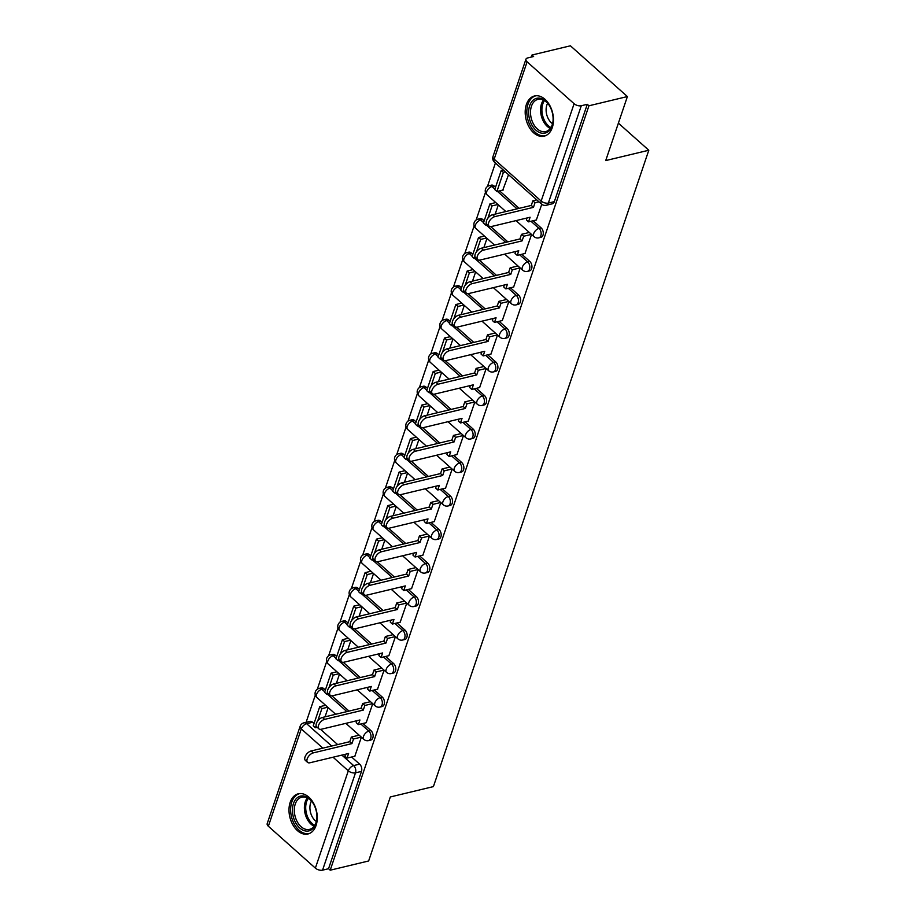 <?xml version="1.0" encoding="UTF-8"?>
<svg xmlns="http://www.w3.org/2000/svg" width="916" height="916" viewBox="0 0 916 916"><rect width="100%" height="100%" fill="white"/><g stroke="black" fill="none" stroke-linecap="round" stroke-linejoin="round"><path stroke-width="1.37" d="M540.909 237.336A5.301 3.504 -103.5 0 0 542.993 235.149A5.301 3.504 -103.5 0 0 541.127 227.889L538.997 228.393A5.301 3.504 76.5 0 1 540.875 235.652A5.301 3.504 76.5 0 1 538.78 237.851L540.909 237.336M529.562 270.85A5.301 3.504 -103.5 0 0 531.646 268.663A5.301 3.504 -103.5 0 0 529.78 261.404L527.662 261.919A5.301 3.504 76.5 0 1 529.528 269.167A5.301 3.504 76.5 0 1 527.444 271.365L529.562 270.85M518.216 304.364A5.301 3.504 -103.5 0 0 520.311 302.177A5.301 3.504 -103.5 0 0 518.433 294.918L516.315 295.433A5.301 3.504 76.5 0 1 518.181 302.681A5.301 3.504 76.5 0 1 516.097 304.879L518.216 304.364M506.88 337.89A5.301 3.504 -103.5 0 0 508.964 335.691A5.301 3.504 -103.5 0 0 507.098 328.432L504.968 328.947A5.301 3.504 76.5 0 1 506.834 336.206A5.301 3.504 76.5 0 1 504.75 338.393L506.88 337.89M495.533 371.404A5.301 3.504 -103.5 0 0 497.617 369.205A5.301 3.504 -103.5 0 0 495.751 361.946L493.621 362.461A5.301 3.504 76.5 0 1 495.487 369.72A5.301 3.504 76.5 0 1 493.403 371.907L495.533 371.404M484.186 404.918A5.301 3.504 -103.5 0 0 486.27 402.719A5.301 3.504 -103.5 0 0 484.404 395.472L482.285 395.975A5.301 3.504 76.5 0 1 484.152 403.235A5.301 3.504 76.5 0 1 482.068 405.422L484.186 404.918M472.839 438.432A5.301 3.504 -103.5 0 0 474.935 436.234A5.301 3.504 -103.5 0 0 473.057 428.986L470.939 429.49A5.301 3.504 76.5 0 1 472.805 436.749A5.301 3.504 76.5 0 1 470.721 438.947L472.839 438.432M461.504 471.946A5.301 3.504 -103.5 0 0 463.588 469.759A5.301 3.504 -103.5 0 0 461.721 462.5L459.592 463.004A5.301 3.504 76.5 0 1 461.458 470.263A5.301 3.504 76.5 0 1 459.374 472.461L461.504 471.946M450.157 505.46A5.301 3.504 -103.5 0 0 452.241 503.273A5.301 3.504 -103.5 0 0 450.374 496.014L448.245 496.529A5.301 3.504 76.5 0 1 450.111 503.777A5.301 3.504 76.5 0 1 448.027 505.975L450.157 505.46M438.81 538.974A5.301 3.504 -103.5 0 0 440.894 536.787A5.301 3.504 -103.5 0 0 439.027 529.528L436.898 530.043A5.301 3.504 76.5 0 1 438.775 537.291A5.301 3.504 76.5 0 1 436.68 539.49L438.81 538.974M427.463 572.5A5.301 3.504 -103.5 0 0 429.547 570.302A5.301 3.504 -103.5 0 0 427.68 563.042L425.562 563.558A5.301 3.504 76.5 0 1 427.429 570.817A5.301 3.504 76.5 0 1 425.345 573.004L427.463 572.5M416.116 606.014A5.301 3.504 -103.5 0 0 418.211 603.816A5.301 3.504 -103.5 0 0 416.333 596.556L414.215 597.072A5.301 3.504 76.5 0 1 416.082 604.331A5.301 3.504 76.5 0 1 413.998 606.518L416.116 606.014M404.78 639.528A5.301 3.504 -103.5 0 0 406.864 637.33A5.301 3.504 -103.5 0 0 404.998 630.082L402.868 630.586A5.301 3.504 76.5 0 1 404.735 637.845A5.301 3.504 76.5 0 1 402.651 640.032L404.78 639.528M393.433 673.042A5.301 3.504 -103.5 0 0 395.517 670.844A5.301 3.504 -103.5 0 0 393.651 663.596L391.521 664.1A5.301 3.504 76.5 0 1 393.388 671.359A5.301 3.504 76.5 0 1 391.304 673.558L393.433 673.042M382.087 706.557A5.301 3.504 -103.5 0 0 384.17 704.37A5.301 3.504 -103.5 0 0 382.304 697.11L380.186 697.614A5.301 3.504 76.5 0 1 382.052 704.873A5.301 3.504 76.5 0 1 379.968 707.072L382.087 706.557M370.74 740.071A5.301 3.504 -103.5 0 0 372.823 737.884A5.301 3.504 -103.5 0 0 370.957 730.625L368.839 731.128A5.301 3.504 76.5 0 1 370.705 738.388A5.301 3.504 76.5 0 1 368.621 740.586L370.74 740.071M290.177 802.347A20.667 13.671 -103.5 0 0 292.811 824.743A20.667 13.671 -103.5 0 0 307.959 833.984A20.667 13.671 -103.5 0 0 316.089 825.43A20.667 13.671 -103.5 0 0 313.455 803.034A20.667 13.671 -103.5 0 0 298.307 793.794A20.667 13.671 -103.5 0 0 290.177 802.347M526.368 104.527A20.667 13.671 -103.5 0 0 529.013 126.923A20.667 13.671 -103.5 0 0 544.15 136.163A20.667 13.671 -103.5 0 0 552.291 127.61A20.667 13.671 -103.5 0 0 549.646 105.214A20.667 13.671 -103.5 0 0 534.509 95.974A20.667 13.671 -103.5 0 0 526.368 104.527M627.391 96.558L605.716 160.575L648.803 150.235L433.405 786.604L390.319 796.954L368.644 860.971L330.207 870.2L588.942 105.787L627.391 96.558L570.416 45.8L531.967 55.029L531.269 57.067M495.419 163.014L487.461 186.498M485.469 192.383L476.125 220.012M474.133 225.897L464.778 253.526M462.786 259.411L453.431 287.051M451.439 292.925L442.085 320.566M440.092 326.44L430.738 354.08M428.757 359.965L419.402 387.594M417.41 393.479L408.055 421.108M406.063 426.993L396.708 454.622M394.716 460.508L385.361 488.136M383.369 494.022L374.026 521.651M372.033 527.536L362.679 555.176M360.686 561.05L351.332 588.69M349.34 594.564L339.985 622.204M337.993 628.09L328.638 655.719M326.657 661.604L317.302 689.233M315.31 695.118L306.104 722.323M531.967 55.029L533.627 56.506L527.639 57.948A5.301 2.737 18.7 0 0 525.944 59.208A5.301 2.737 18.7 0 0 527.101 61.83L574.103 103.714A5.301 2.737 18.7 0 0 581.294 105.741L548.352 203.066A5.301 3.504 76.5 0 1 546.268 205.264L552.256 203.821A5.301 3.504 76.5 0 0 554.34 201.635L548.352 203.066A5.301 2.737 18.7 0 1 541.161 201.039L574.103 103.714M588.942 105.787L587.282 104.309L581.294 105.741M312.608 722.266L306.62 723.697A5.301 3.504 76.5 0 0 303.929 722.838L309.917 721.407A5.301 3.504 76.5 0 1 312.608 722.266L314.028 723.525M320.566 729.354L337.672 744.593M351.607 757.005L359.622 764.139L353.633 765.581A5.301 3.504 76.5 0 1 355.5 772.829L322.558 870.154A5.301 2.737 -161.3 0 1 315.367 868.128L268.354 826.243A5.301 2.737 -161.3 0 1 267.197 823.621L300.139 726.296A5.301 2.737 -161.3 0 0 301.295 728.918L268.354 826.243M322.558 870.154L328.546 868.723L330.207 870.2M366.171 722.724L372.732 703.671M377.518 689.21L384.079 670.157M388.865 655.696L395.426 636.643M400.2 622.17L406.761 603.129M411.547 588.656L418.108 569.615M422.894 555.142L429.455 536.089M434.241 521.628L440.802 502.575M445.577 488.114L452.149 469.061M456.924 454.599L463.485 435.547M468.271 421.085L474.832 402.032M479.618 387.56L486.178 368.518M490.965 354.045L497.525 335.004M502.3 320.531L508.861 301.49M513.647 287.017L520.208 267.964M524.994 253.503L531.555 234.45M502.781 190.093L508.54 174.704M536.341 219.989L541.768 204.279M494.113 186.005L491.995 186.52A5.301 3.504 76.5 0 0 489.304 185.662L491.423 185.158A5.301 3.504 -103.5 0 1 494.113 186.005L495.533 187.276M499.564 190.871L519.177 208.333M533.123 220.756L541.127 227.889M482.778 219.531L480.648 220.035A5.301 3.504 76.5 0 0 477.957 219.176L480.076 218.672A5.301 3.504 -103.5 0 1 482.778 219.531L484.198 220.79M490.736 226.618L507.842 241.858M521.776 254.27L529.78 261.404M471.431 253.045L469.301 253.549A5.301 3.504 76.5 0 0 466.61 252.69L468.74 252.186A5.301 3.504 -103.5 0 1 471.431 253.045L472.851 254.304M479.389 260.133L496.495 275.373M510.43 287.784L518.433 294.918M460.084 286.559L457.954 287.063A5.301 3.504 76.5 0 0 455.263 286.216L457.393 285.7A5.301 3.504 -103.5 0 1 460.084 286.559L461.504 287.819M468.053 293.658L485.148 308.887M499.094 321.31L507.098 328.432M448.737 320.073L446.619 320.589A5.301 3.504 76.5 0 0 443.928 319.73L446.046 319.215A5.301 3.504 -103.5 0 1 448.737 320.073L450.157 321.333M456.706 327.172L473.801 342.401M487.747 354.824L495.751 361.946M437.39 353.587L435.272 354.103A5.301 3.504 76.5 0 0 432.581 353.244L434.699 352.729A5.301 3.504 -103.5 0 1 437.39 353.587L438.81 354.858M445.359 360.686L462.454 375.915M476.4 388.338L484.404 395.472M426.055 387.102L423.925 387.617A5.301 3.504 76.5 0 0 421.234 386.758L423.364 386.243A5.301 3.504 -103.5 0 1 426.055 387.102L427.474 388.373M434.012 394.201L451.119 409.429M465.053 421.852L473.057 428.986M414.708 420.616L412.578 421.131A5.301 3.504 76.5 0 0 409.887 420.272L412.017 419.768A5.301 3.504 -103.5 0 1 414.708 420.616L416.127 421.887M422.677 427.715L439.772 442.943M453.718 455.366L461.721 462.5M403.361 454.141L401.231 454.645A5.301 3.504 76.5 0 0 398.54 453.786L400.67 453.283A5.301 3.504 -103.5 0 1 403.361 454.141L404.78 455.401M411.33 461.229L428.425 476.469M442.371 488.881L450.374 496.014M392.014 487.655L389.895 488.159A5.301 3.504 76.5 0 0 387.205 487.301L389.323 486.797A5.301 3.504 -103.5 0 1 392.014 487.655L393.433 488.915M399.983 494.743L417.078 509.983M431.024 522.395L439.027 529.528M380.667 521.17L378.548 521.673A5.301 3.504 76.5 0 0 375.858 520.826L377.976 520.311A5.301 3.504 -103.5 0 1 380.667 521.17L382.098 522.429M388.636 528.257L405.742 543.497M419.677 555.909L427.68 563.042M369.331 554.684L367.202 555.188A5.301 3.504 76.5 0 0 364.511 554.34L366.64 553.825A5.301 3.504 -103.5 0 1 369.331 554.684L370.751 555.943M377.289 561.783L394.395 577.011M408.33 589.435L416.333 596.556M357.984 588.198L355.855 588.713A5.301 3.504 76.5 0 0 353.164 587.854L355.293 587.339A5.301 3.504 -103.5 0 1 357.984 588.198L359.404 589.469M365.953 595.297L383.048 610.525M396.994 622.949L404.998 630.082M346.637 621.712L344.519 622.227A5.301 3.504 76.5 0 0 341.828 621.369L343.947 620.853A5.301 3.504 -103.5 0 1 346.637 621.712L348.057 622.983M354.606 628.811L371.701 644.04M385.647 656.463L393.651 663.596M335.29 655.226L333.172 655.742A5.301 3.504 76.5 0 0 330.481 654.883L332.6 654.379A5.301 3.504 -103.5 0 1 335.29 655.226L336.71 656.497M343.26 662.325L360.354 677.554M374.3 689.977L382.304 697.11M323.955 688.74L321.825 689.256A5.301 3.504 76.5 0 0 319.134 688.397L321.264 687.893A5.301 3.504 -103.5 0 1 323.955 688.74L325.375 690.011M331.913 695.839L349.019 711.068M362.954 723.491L370.957 730.625M618.392 123.145L648.803 150.235M354.824 756.238L361.385 737.185M325.043 716.827L328.168 707.587M587.282 104.309L554.34 201.635M328.546 868.723L361.488 771.398A5.301 3.504 -103.5 0 0 359.622 764.139M336.378 683.313L339.504 674.073M347.725 649.799L350.851 640.559M359.072 616.285L362.198 607.045M370.419 582.771L373.545 573.53M381.766 549.245L384.892 540.016M393.101 515.731L396.227 506.502M404.448 482.217L407.574 472.988M415.795 448.703L418.921 439.462M427.142 415.188L430.268 405.948M438.478 381.674L441.604 372.434M449.825 348.16L452.951 338.92M461.172 314.635L464.298 305.406M472.519 281.12L475.644 271.892M483.866 247.606L486.991 238.378M495.201 214.092L498.327 204.852M307.57 762.375L305.417 760.452A6.091 3.309 -48.3 0 1 305.807 755.299A6.091 3.309 -48.3 0 1 311.142 750.96L313.295 752.883A6.091 3.309 131.7 0 0 307.971 757.223A6.091 3.309 131.7 0 0 307.57 762.375A6.091 3.309 131.7 0 0 309.952 762.765L348.595 753.49L347.027 758.105L344.874 756.181L345.538 754.223M361.305 737.117L353.507 738.983L351.343 737.059L349.775 741.685L351.939 743.609L313.295 752.883M353.507 738.983L351.939 743.609M354.95 756.204L347.027 758.105M327.745 707.221L321.882 708.629L319.718 706.705L313.249 725.827L315.402 727.751L316.112 725.678M319.718 706.705L325.592 705.297M321.882 708.629L317.703 720.961M317.199 727.327L315.402 727.751M349.775 741.685L311.142 750.96M351.343 737.059L359.141 735.193M294.826 821.08A17.885 11.828 76.5 0 1 296.463 798.466A17.885 11.828 76.5 0 1 312.871 802.897A17.885 11.828 76.5 0 1 314.531 805.954A17.885 11.828 76.5 0 1 316.799 819.259A17.885 11.828 76.5 0 1 307.661 831.098A17.885 11.828 76.5 0 1 294.826 821.08M313.054 803.183A16.557 10.958 -103.5 0 0 301.776 797.183A16.557 10.958 -103.5 0 0 296.521 820.289A16.557 10.958 -103.5 0 0 309.505 829.381A16.557 10.958 -103.5 0 0 316.833 818.927M316.329 821.526A13.042 8.622 76.5 0 1 311.646 815.629A13.042 8.622 76.5 0 1 311.417 801.088M299.841 793.554A20.53 13.591 -103.5 0 0 293.36 822.202A20.53 13.591 -103.5 0 0 309.425 833.491M531.017 123.271A17.885 11.828 76.5 0 1 532.654 100.646A17.885 11.828 76.5 0 1 549.062 105.077A17.885 11.828 76.5 0 1 550.734 108.134A17.885 11.828 76.5 0 1 552.989 121.45A17.885 11.828 76.5 0 1 543.864 133.278A17.885 11.828 76.5 0 1 531.017 123.271M549.245 105.363A16.557 10.958 -103.5 0 0 537.978 99.363A16.557 10.958 -103.5 0 0 532.711 122.469A16.557 10.958 -103.5 0 0 545.707 131.572A16.557 10.958 -103.5 0 0 553.024 121.107M552.531 123.717A13.042 8.622 76.5 0 1 547.848 117.821A13.042 8.622 76.5 0 1 547.619 103.268M536.043 95.745A20.53 13.591 -103.5 0 0 529.562 124.381A20.53 13.591 -103.5 0 0 545.627 135.683M318.917 728.861L316.764 726.938A6.091 3.309 -48.3 0 1 317.154 721.785A6.091 3.309 -48.3 0 1 322.489 717.446L324.642 719.369A6.091 3.309 131.7 0 0 319.318 723.709A6.091 3.309 131.7 0 0 318.917 728.861A6.091 3.309 131.7 0 0 321.298 729.25L359.942 719.976L358.374 724.59L356.21 722.667L356.874 720.709M372.652 703.602L364.843 705.469L362.69 703.545L361.122 708.171L363.286 710.095L324.642 719.369M364.843 705.469L363.286 710.095M366.297 722.69L358.374 724.59M339.092 673.707L333.218 675.115L331.065 673.191L324.596 692.313L326.749 694.236L327.459 692.164M331.065 673.191L336.939 671.783M333.218 675.115L329.05 687.447M328.546 693.813L326.749 694.236M361.122 708.171L322.489 717.446M362.69 703.545L370.488 701.679M330.264 695.336L328.1 693.412A6.091 3.309 -48.3 0 1 328.5 688.271A6.091 3.309 -48.3 0 1 333.825 683.92L335.989 685.844A6.091 3.309 131.7 0 0 330.665 690.195A6.091 3.309 131.7 0 0 330.264 695.336A6.091 3.309 131.7 0 0 332.645 695.736L371.278 686.462L369.72 691.076L367.556 689.153L368.221 687.195M383.999 670.088L376.19 671.955L374.026 670.031L372.469 674.657L374.633 676.581L335.989 685.844M376.19 671.955L374.633 676.581M377.644 689.175L369.72 691.076M350.439 640.192L344.565 641.601L342.412 639.677L335.932 658.799L338.096 660.722L338.794 658.65M342.412 639.677L348.275 638.269M344.565 641.601L340.397 653.932M339.882 660.287L338.096 660.722M372.469 674.657L333.825 683.92M374.026 670.031L381.835 668.165M341.611 661.821L339.447 659.898A6.091 3.309 -48.3 0 1 339.847 654.745A6.091 3.309 -48.3 0 1 345.172 650.406L347.336 652.329A6.091 3.309 131.7 0 0 342 656.669A6.091 3.309 131.7 0 0 341.611 661.821A6.091 3.309 131.7 0 0 343.992 662.211L382.625 652.948L381.067 657.562L378.903 655.638L379.567 653.68M395.334 636.563L387.537 638.441L385.373 636.517L383.815 641.131L385.968 643.055L347.336 652.329M387.537 638.441L385.968 643.055M388.979 655.661L381.067 657.562M361.786 606.678L355.912 608.087L353.748 606.163L347.279 625.284L349.443 627.208L350.141 625.124M353.748 606.163L359.622 604.755M355.912 608.087L351.733 620.418M351.229 626.773L349.443 627.208M383.815 641.131L345.172 650.406M385.373 636.517L393.182 634.639M352.946 628.307L350.794 626.384A6.091 3.309 -48.3 0 1 351.194 621.231A6.091 3.309 -48.3 0 1 356.519 616.892L358.683 618.815A6.091 3.309 131.7 0 0 353.347 623.155A6.091 3.309 131.7 0 0 352.946 628.307A6.091 3.309 131.7 0 0 355.328 628.697L393.972 619.422L392.403 624.048L390.25 622.124L390.914 620.166M406.681 603.049L398.884 604.926L396.72 603.003L395.151 607.617L397.315 609.541L358.683 618.815M398.884 604.926L397.315 609.541M400.326 622.147L392.403 624.048M373.133 573.164L367.259 574.572L365.095 572.649L358.625 591.77L360.778 593.694L361.488 591.61M365.095 572.649L370.969 571.24M367.259 574.572L363.08 586.904M362.576 593.259L360.778 593.694M395.151 607.617L356.519 616.892M396.72 603.003L404.529 601.125M364.293 594.793L362.141 592.87A6.091 3.309 -48.3 0 1 362.53 587.717A6.091 3.309 -48.3 0 1 367.866 583.378L370.018 585.301A6.091 3.309 131.7 0 0 364.694 589.641A6.091 3.309 131.7 0 0 364.293 594.793A6.091 3.309 131.7 0 0 366.675 595.182L405.319 585.908L403.75 590.534L401.597 588.61L402.261 586.641M418.028 569.534L410.219 571.412L408.067 569.489L406.498 574.103L408.662 576.027L370.018 585.301M410.219 571.412L408.662 576.027M411.673 588.633L403.75 590.534M384.468 539.65L378.606 541.058L376.442 539.135L369.972 558.256L372.125 560.18L372.835 558.096M376.442 539.135L382.315 537.726M378.606 541.058L374.426 553.39M373.923 559.745L372.125 560.18M406.498 574.103L367.866 583.378M408.067 569.489L415.864 567.611M375.64 561.279L373.476 559.355A6.091 3.309 -48.3 0 1 373.877 554.203A6.091 3.309 -48.3 0 1 379.213 549.863L381.365 551.787A6.091 3.309 131.7 0 0 376.041 556.126A6.091 3.309 131.7 0 0 375.64 561.279A6.091 3.309 131.7 0 0 378.022 561.668L416.654 552.394L415.097 557.02L412.933 555.096L413.597 553.127M429.375 536.02L421.566 537.898L419.413 535.975L417.845 540.589L420.009 542.512L381.365 551.787M421.566 537.898L420.009 542.512M423.02 555.119L415.097 557.02M395.815 506.124L389.941 507.533L387.789 505.609L381.308 524.731L383.472 526.654L384.17 524.582M387.789 505.609L393.662 504.201M389.941 507.533L385.773 519.864M385.258 526.231L383.472 526.654M417.845 540.589L379.213 549.863M419.413 535.975L427.211 534.097M386.987 527.765L384.823 525.841A6.091 3.309 -48.3 0 1 385.224 520.689A6.091 3.309 -48.3 0 1 390.548 516.349L392.712 518.273A6.091 3.309 131.7 0 0 387.376 522.612A6.091 3.309 131.7 0 0 386.987 527.765A6.091 3.309 131.7 0 0 389.369 528.154L428.001 518.88L426.444 523.494L424.28 521.57L424.944 519.612M440.722 502.506L432.913 504.373L430.749 502.449L429.192 507.075L431.344 508.998L392.712 518.273M432.913 504.373L431.344 508.998M434.367 521.593L426.444 523.494M407.162 472.61L401.288 474.019L399.124 472.095L392.655 491.216L394.819 493.14L395.517 491.068M399.124 472.095L404.998 470.687M401.288 474.019L397.12 486.35M396.605 492.716L394.819 493.14M429.192 507.075L390.548 516.349M430.749 502.449L438.558 500.583M398.334 494.251L396.17 492.327A6.091 3.309 -48.3 0 1 396.571 487.175A6.091 3.309 -48.3 0 1 401.895 482.835L404.059 484.759A6.091 3.309 131.7 0 0 398.723 489.098A6.091 3.309 131.7 0 0 398.334 494.251A6.091 3.309 131.7 0 0 400.716 494.64L439.348 485.365L437.791 489.98L435.627 488.056L436.291 486.098M452.057 468.992L444.26 470.858L442.096 468.935L440.539 473.561L442.691 475.484L404.059 484.759M444.26 470.858L442.691 475.484M445.703 488.079L437.791 489.98M418.509 439.096L412.635 440.504L410.471 438.581L404.002 457.702L406.166 459.626L406.864 457.553M410.471 438.581L416.345 437.172M412.635 440.504L408.456 452.836M407.952 459.202L406.166 459.626M440.539 473.561L401.895 482.835M442.096 468.935L449.905 467.068M409.67 460.737L407.517 458.813A6.091 3.309 -48.3 0 1 407.906 453.66A6.091 3.309 -48.3 0 1 413.242 449.321L415.395 451.245A6.091 3.309 131.7 0 0 410.07 455.584A6.091 3.309 131.7 0 0 409.67 460.737A6.091 3.309 131.7 0 0 412.051 461.126L450.695 451.851L449.126 456.466L446.974 454.542L447.638 452.584M463.404 435.478L455.607 437.344L453.443 435.421L451.874 440.046L454.038 441.97L415.395 451.245M455.607 437.344L454.038 441.97M457.05 454.565L449.126 456.466M429.844 405.582L423.982 406.99L421.818 405.067L415.349 424.188L417.501 426.112L418.211 424.039M421.818 405.067L427.692 403.658M423.982 406.99L419.803 419.322M419.299 425.677L417.501 426.112M451.874 440.046L413.242 449.321M453.443 435.421L461.24 433.554M421.017 427.211L418.864 425.287A6.091 3.309 -48.3 0 1 419.253 420.146A6.091 3.309 -48.3 0 1 424.589 415.795L426.741 417.719A6.091 3.309 131.7 0 0 421.417 422.07A6.091 3.309 131.7 0 0 421.017 427.211A6.091 3.309 131.7 0 0 423.398 427.612L462.042 418.337L460.473 422.952L458.309 421.028L458.973 419.07M474.751 401.952L466.942 403.83L464.79 401.906L463.221 406.521L465.385 408.444L426.741 417.719M466.942 403.83L465.385 408.444M468.397 421.051L460.473 422.952M441.191 372.068L435.318 373.476L433.165 371.553L426.696 390.674L428.848 392.598L429.558 390.514M433.165 371.553L439.039 370.144M435.318 373.476L431.15 385.808M430.646 392.163L428.848 392.598M463.221 406.521L424.589 415.795M464.79 401.906L472.587 400.029M432.363 393.697L430.199 391.773A6.091 3.309 -48.3 0 1 430.6 386.621A6.091 3.309 -48.3 0 1 435.924 382.281L438.088 384.205A6.091 3.309 131.7 0 0 432.764 388.544A6.091 3.309 131.7 0 0 432.363 393.697A6.091 3.309 131.7 0 0 434.745 394.086L473.377 384.812L471.82 389.437L469.656 387.514L470.32 385.556M486.098 368.438L478.289 370.316L476.125 368.392L474.568 373.007L476.732 374.93L438.088 384.205M478.289 370.316L476.732 374.93M479.744 387.537L471.82 389.437M452.538 338.554L446.665 339.962L444.512 338.038L438.031 357.16L440.195 359.083L440.894 357M444.512 338.038L450.374 336.63M446.665 339.962L442.497 352.294M441.981 358.648L440.195 359.083M474.568 373.007L435.924 382.281M476.125 368.392L483.934 366.515M443.71 360.183L441.546 358.259A6.091 3.309 -48.3 0 1 441.947 353.107A6.091 3.309 -48.3 0 1 447.271 348.767L449.435 350.691A6.091 3.309 131.7 0 0 444.1 355.03A6.091 3.309 131.7 0 0 443.71 360.183A6.091 3.309 131.7 0 0 446.092 360.572L484.724 351.297L483.167 355.923L481.003 354L481.667 352.03M497.434 334.924L489.636 336.802L487.472 334.878L485.915 339.493L488.068 341.416L449.435 350.691M489.636 336.802L488.068 341.416M491.079 354.023L483.167 355.923M463.885 305.039L458.011 306.448L455.847 304.524L449.378 323.646L451.542 325.569L452.241 323.485M455.847 304.524L461.721 303.116M458.011 306.448L453.832 318.779M453.328 325.134L451.542 325.569M485.915 339.493L447.271 348.767M487.472 334.878L495.281 333M455.046 326.668L452.893 324.745A6.091 3.309 -48.3 0 1 453.294 319.592A6.091 3.309 -48.3 0 1 458.618 315.253L460.782 317.176A6.091 3.309 131.7 0 0 455.447 321.516A6.091 3.309 131.7 0 0 455.046 326.668A6.091 3.309 131.7 0 0 457.428 327.058L496.071 317.783L494.503 322.409L492.35 320.486L493.014 318.516M508.781 301.41L500.983 303.288L498.819 301.364L497.262 305.978L499.415 307.902L460.782 317.176M500.983 303.288L499.415 307.902M502.426 320.508L494.503 322.409M475.232 271.514L469.358 272.934L467.194 271.01L460.725 290.12L462.889 292.044L463.588 289.971M467.194 271.01L473.068 269.59M469.358 272.934L465.179 285.265M464.675 291.62L462.889 292.044M497.262 305.978L458.618 315.253M498.819 301.364L506.628 299.486M466.393 293.154L464.24 291.231A6.091 3.309 -48.3 0 1 464.63 286.078A6.091 3.309 -48.3 0 1 469.965 281.739L472.118 283.662A6.091 3.309 131.7 0 0 466.794 288.002A6.091 3.309 131.7 0 0 466.393 293.154A6.091 3.309 131.7 0 0 468.774 293.544L507.418 284.269L505.85 288.884L503.697 286.96L504.361 285.002M520.128 267.896L512.319 269.773L510.166 267.85L508.598 272.464L510.762 274.388L472.118 283.662M512.319 269.773L510.762 274.388M513.773 286.983L505.85 288.884M486.568 238L480.705 239.408L478.541 237.484L472.072 256.606L474.225 258.53L474.935 256.457M478.541 237.484L484.415 236.076M480.705 239.408L476.526 251.74M476.022 258.106L474.225 258.53M508.598 272.464L469.965 281.739M510.166 267.85L517.964 265.972M477.74 259.64L475.576 257.717A6.091 3.309 -48.3 0 1 475.976 252.564A6.091 3.309 -48.3 0 1 481.312 248.225L483.465 250.148A6.091 3.309 131.7 0 0 478.141 254.488A6.091 3.309 131.7 0 0 477.74 259.64A6.091 3.309 131.7 0 0 480.121 260.029L518.765 250.755L517.197 255.369L515.032 253.446L515.697 251.488M531.475 234.381L523.666 236.248L521.513 234.324L519.945 238.95L522.109 240.874L483.465 250.148M523.666 236.248L522.109 240.874M525.12 253.469L517.197 255.369M497.915 204.486L492.041 205.894L489.888 203.97L483.408 223.092L485.572 225.015L486.27 222.943M489.888 203.97L495.762 202.562M492.041 205.894L487.873 218.226M487.358 224.592L485.572 225.015M519.945 238.95L481.312 248.225M521.513 234.324L529.311 232.458M489.087 226.126L486.923 224.202A6.091 3.309 -48.3 0 1 487.323 219.05A6.091 3.309 -48.3 0 1 492.648 214.71L494.812 216.634A6.091 3.309 131.7 0 0 489.476 220.974A6.091 3.309 131.7 0 0 489.087 226.126A6.091 3.309 131.7 0 0 491.468 226.515L530.101 217.241L528.543 221.855L526.379 219.932L527.043 217.974M538.952 201.795L535.013 202.734L532.849 200.81L531.291 205.436L533.444 207.359L494.812 216.634M535.013 202.734L533.444 207.359M536.467 219.954L528.543 221.855M501.235 170.456L494.755 189.578L496.919 191.501L503.388 172.38L501.235 170.456L503.239 169.975M505.392 171.899L503.388 172.38M503.376 189.956L496.919 191.501M531.291 205.436L492.648 214.71M532.849 200.81L536.787 199.871M527.101 61.83L494.159 159.155L541.161 201.039A5.301 2.874 131.7 0 0 541.505 204.062A5.301 5.301 0 0 0 546.268 205.264M322.867 748.143L301.295 728.918A5.301 2.874 -48.3 0 1 306.62 723.697L331.684 746.025M341.874 755.105L353.633 765.581A5.301 2.874 -48.3 0 0 348.309 770.803L333.058 757.223M315.367 868.128L348.309 770.803A5.301 2.737 18.7 0 0 355.5 772.829L361.488 771.398M489.304 185.662A5.301 5.301 0 0 0 487.014 194.776A5.301 2.874 131.7 0 1 486.671 191.742A5.301 2.874 131.7 0 1 491.995 186.52L494.915 189.12M497.445 191.375L517.059 208.848M530.994 221.271L538.997 228.393A5.301 2.874 131.7 0 0 533.685 233.626A5.301 2.874 -48.3 0 0 534.028 236.649A5.301 5.301 0 0 0 538.78 237.851M477.957 219.176A5.301 5.301 0 0 0 475.667 228.29A5.301 2.874 131.7 0 1 475.324 225.256A5.301 2.874 131.7 0 1 480.648 220.035L483.568 222.634M486.098 224.889L505.712 242.362M519.658 254.785L527.662 261.919A5.301 2.874 131.7 0 0 522.338 267.14A5.301 2.874 -48.3 0 0 522.681 270.163A5.301 5.301 0 0 0 527.444 271.365M466.61 252.69A5.301 5.301 0 0 0 464.32 261.804A5.301 2.874 131.7 0 1 463.988 258.781A5.301 2.874 131.7 0 1 469.301 253.549L472.221 256.148M474.751 258.404L494.365 275.876M508.311 288.3L516.315 295.433A5.301 2.874 131.7 0 0 510.991 300.654A5.301 2.874 -48.3 0 0 511.334 303.688A5.301 5.301 0 0 0 516.097 304.879M455.263 286.216A5.301 5.301 0 0 0 452.973 295.318A5.301 2.874 131.7 0 1 452.641 292.296A5.301 2.874 131.7 0 1 457.954 287.063L460.874 289.674M463.404 291.918L483.018 309.39M496.964 321.814L504.968 328.947A5.301 2.874 131.7 0 0 499.655 334.168A5.301 2.874 -48.3 0 0 499.987 337.202A5.301 5.301 0 0 0 504.75 338.393M443.928 319.73A5.301 5.301 0 0 0 441.638 328.833A5.301 2.874 131.7 0 1 441.294 325.81A5.301 2.874 131.7 0 1 446.619 320.589L449.538 323.188M452.069 325.443L471.683 342.916M485.617 355.328L493.621 362.461A5.301 2.874 131.7 0 0 488.308 367.682A5.301 2.874 -48.3 0 0 488.64 370.717A5.301 5.301 0 0 0 493.403 371.907M432.581 353.244A5.301 5.301 0 0 0 430.291 362.358A5.301 2.874 131.7 0 1 429.947 359.324A5.301 2.874 131.7 0 1 435.272 354.103L438.192 356.702M440.722 358.957L460.336 376.43M474.27 388.842L482.285 395.975A5.301 2.874 131.7 0 0 476.961 401.197A5.301 2.874 -48.3 0 0 477.305 404.231A5.301 5.301 0 0 0 482.068 405.422M421.234 386.758A5.301 5.301 0 0 0 418.944 395.872A5.301 2.874 131.7 0 1 418.612 392.838A5.301 2.874 131.7 0 1 423.925 387.617L426.845 390.216M429.375 392.472L448.989 409.944M462.935 422.368L470.939 429.49A5.301 2.874 131.7 0 0 465.614 434.722A5.301 2.874 -48.3 0 0 465.958 437.745A5.301 5.301 0 0 0 470.721 438.947M409.887 420.272A5.301 5.301 0 0 0 407.597 429.386A5.301 2.874 131.7 0 1 407.265 426.352A5.301 2.874 131.7 0 1 412.578 421.131L415.498 423.73M418.028 425.986L437.642 443.459M451.588 455.882L459.592 463.004A5.301 2.874 131.7 0 0 454.279 468.236A5.301 2.874 -48.3 0 0 454.611 471.259A5.301 5.301 0 0 0 459.374 472.461M398.54 453.786A5.301 5.301 0 0 0 396.262 462.901A5.301 2.874 131.7 0 1 395.918 459.866A5.301 2.874 131.7 0 1 401.231 454.645L404.162 457.244M406.693 459.5L426.306 476.973M440.241 489.396L448.245 496.529A5.301 2.874 131.7 0 0 442.932 501.75A5.301 2.874 -48.3 0 0 443.264 504.773A5.301 5.301 0 0 0 448.027 505.975M387.205 487.301A5.301 5.301 0 0 0 384.915 496.415A5.301 2.874 131.7 0 1 384.571 493.38A5.301 2.874 131.7 0 1 389.895 488.159L392.815 490.758M395.346 493.014L414.959 510.487M428.894 522.91L436.898 530.043A5.301 2.874 131.7 0 0 431.585 535.265A5.301 2.874 -48.3 0 0 431.928 538.299A5.301 5.301 0 0 0 436.68 539.49M375.858 520.826A5.301 5.301 0 0 0 373.568 529.929A5.301 2.874 131.7 0 1 373.224 526.906A5.301 2.874 131.7 0 1 378.548 521.673L381.468 524.284M383.999 526.528L403.613 544.001M417.559 556.424L425.562 563.558A5.301 2.874 131.7 0 0 420.238 568.779A5.301 2.874 -48.3 0 0 420.581 571.813A5.301 5.301 0 0 0 425.345 573.004M364.511 554.34A5.301 5.301 0 0 0 362.221 563.443A5.301 2.874 131.7 0 1 361.889 560.42A5.301 2.874 131.7 0 1 367.202 555.188L370.121 557.798M372.652 560.054L392.266 577.515M406.212 589.938L414.215 597.072A5.301 2.874 131.7 0 0 408.891 602.293A5.301 2.874 -48.3 0 0 409.234 605.327A5.301 5.301 0 0 0 413.998 606.518M353.164 587.854A5.301 5.301 0 0 0 350.874 596.957A5.301 2.874 131.7 0 1 350.542 593.934A5.301 2.874 131.7 0 1 355.855 588.713L358.774 591.312M361.305 593.568L380.919 611.041M394.865 623.452L402.868 630.586A5.301 2.874 131.7 0 0 397.555 635.807A5.301 2.874 -48.3 0 0 397.887 638.841A5.301 5.301 0 0 0 402.651 640.032M341.828 621.369A5.301 5.301 0 0 0 339.538 630.483A5.301 2.874 131.7 0 1 339.195 627.449A5.301 2.874 131.7 0 1 344.519 622.227L347.439 624.827M349.969 627.082L369.583 644.555M383.518 656.967L391.521 664.1A5.301 2.874 131.7 0 0 386.209 669.321A5.301 2.874 -48.3 0 0 386.541 672.355A5.301 5.301 0 0 0 391.304 673.558M330.481 654.883A5.301 5.301 0 0 0 328.191 663.997A5.301 2.874 131.7 0 1 327.848 660.963A5.301 2.874 131.7 0 1 333.172 655.742L336.092 658.341M338.622 660.596L358.236 678.069M372.171 690.492L380.186 697.614A5.301 2.874 131.7 0 0 374.862 702.847A5.301 2.874 -48.3 0 0 375.205 705.87A5.301 5.301 0 0 0 379.968 707.072M319.134 688.397A5.301 5.301 0 0 0 316.844 697.511A5.301 2.874 131.7 0 1 316.512 694.477A5.301 2.874 131.7 0 1 321.825 689.256L324.745 691.855M327.275 694.11L346.889 711.583M360.835 724.006L368.839 731.128A5.301 2.874 131.7 0 0 363.515 736.361A5.301 2.874 -48.3 0 0 363.858 739.384A5.301 5.301 0 0 0 368.621 740.586M494.491 162.189A5.301 2.874 131.7 0 1 494.159 159.155A5.301 2.737 -161.3 0 1 493.003 156.533A5.301 5.301 0 0 0 494.491 162.189L541.505 204.062M314.085 826.266A16.557 10.958 76.5 0 1 306.585 817.873A16.557 10.958 76.5 0 1 307.272 797.882M308.257 798.42A16.019 10.603 -103.5 0 0 307.833 817.415A16.019 10.603 -103.5 0 0 314.715 825.35M550.276 128.458A16.557 10.958 76.5 0 1 542.776 120.053A16.557 10.958 76.5 0 1 543.463 100.073M544.447 100.6A16.019 10.603 -103.5 0 0 544.035 119.595A16.019 10.603 -103.5 0 0 550.917 127.53M363.858 739.384L345.859 723.354M335.668 714.274L316.844 697.511M375.205 705.87L357.206 689.84M347.015 680.76L328.191 663.997M386.541 672.355L368.541 656.325M358.362 647.246L339.538 630.483M397.887 638.841L379.888 622.811M369.698 613.731L350.874 596.957M409.234 605.327L391.235 589.286M381.045 580.217L362.221 563.443M420.581 571.813L402.582 555.772M392.392 546.703L373.568 529.929M431.928 538.299L413.929 522.257M403.738 513.178L384.915 496.415M443.264 504.773L425.264 488.743M415.074 479.663L396.262 462.901M454.611 471.259L436.611 455.229M426.421 446.149L407.597 429.386M465.958 437.745L447.958 421.715M437.768 412.635L418.944 395.872M477.305 404.231L459.305 388.201M449.115 379.121L430.291 362.358M488.64 370.717L470.641 354.675M460.462 345.607L441.638 328.833M499.987 337.202L481.988 321.161M471.797 312.093L452.973 295.318M511.334 303.688L493.335 287.647M483.144 278.579L464.32 261.804M522.681 270.163L504.682 254.133M494.491 245.053L475.667 228.29M534.028 236.649L516.029 220.619M505.838 211.539L487.014 194.776M525.944 59.208L493.003 156.533M303.929 722.838A5.301 5.301 0 0 0 300.139 726.296"/></g></svg>
